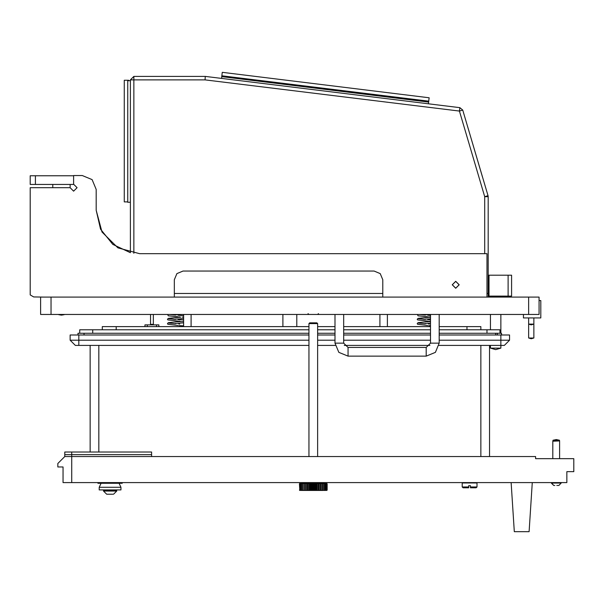 <?xml version="1.0" encoding="UTF-8"?>
<svg xmlns="http://www.w3.org/2000/svg" width="604" height="604" viewBox="0 0 604 604"><rect width="100%" height="100%" fill="white"/><g stroke="black" fill="none" stroke-linecap="round" stroke-linejoin="round"><path stroke-width="0.91" d="M501.486 334.971L501.486 333.234L497.334 333.234L497.334 334.971M439.206 333.234L497.334 333.234M308.946 345.397L75.357 345.397L70.147 340.188L308.946 340.188M439.206 340.188L509.542 340.188L504.332 345.397L439.002 345.397M79.698 333.234L79.698 329.761L308.946 329.761M439.206 329.761L499.991 329.761L499.991 333.234M77.961 334.971L77.961 333.234L308.946 333.234M501.486 333.234L501.728 334.971M70.147 340.188L70.147 334.971L308.946 334.971M439.206 334.971L509.542 334.971L509.542 340.188M186.334 482.596L141.177 482.596M120.943 487.285L99.237 487.285L99.237 489.889L120.943 489.889L120.943 487.285L119.079 483.291M122.25 482.596L122.25 483.291L97.931 483.291L97.931 482.596M558.255 485.465L558.692 485.465M551.309 482.596L553.709 485.465L551.309 483.064L561.207 483.064L561.207 482.596M556.812 485.465L557.651 485.465M554.268 485.465L554.819 485.465M559.455 440.218L556.261 439.523L553.068 440.218L559.455 440.218L559.644 440.958M552.788 458.632L552.788 441.26L559.644 440.935M112.095 494.231L109.316 494.231M106.704 494.231L112.865 494.231M103.488 491.075L116.693 491.075L116.693 490.41L103.488 490.41L103.488 491.075L106.651 494.231M468.727 485.722L470.463 485.722L470.463 486.937L476.979 486.937L476.979 482.943L462.211 482.943L462.211 486.937L468.727 486.937L468.727 485.722L470.463 485.722M476.979 486.937L476.111 487.805L470.463 487.805L470.463 486.937M468.727 486.937L468.727 487.805L463.079 487.805L462.211 486.937M51.038 297.115L40.619 297.115L40.619 314.48L51.038 314.48L51.038 297.115L539.062 297.115L539.062 314.48L51.038 314.48M102.272 329.761L102.272 326.636L116.172 326.636L116.172 329.761M466.99 329.761L466.99 326.636L480.882 326.636L480.882 329.761M153.333 324.325L150.555 324.325L153.333 324.325L153.333 314.669M144.998 326.636L144.998 324.899L158.89 324.899L158.89 326.636M165.141 314.48L150.555 314.48M455.182 314.48L440.595 314.48M486.96 293.469L488.175 293.469L486.96 293.469M130.411 202.287L130.396 80.717L127.784 80.717L127.784 202.287L130.396 202.287L130.396 79.849L133.884 76.376L205.284 76.376L459.863 107.633L459.44 111.076L462.77 110.094L488.04 195.726L484.702 196.708L488.175 196.708L488.183 297.115M490.433 345.397L490.433 348.108L500.859 348.108L500.859 334.971M533.853 324.122L533.853 338.013L528.643 338.013L528.643 324.122L533.853 324.122L533.853 317.953M467.73 126.893L482.468 176.866M54.164 175.734L68.758 175.734M68.758 314.48L54.164 314.48M308.946 323.57L309.701 322.815L316.873 322.815L317.628 323.57L308.946 323.57L308.946 456.549M326.855 483.812L326.319 483.464L326.855 483.812L326.855 490.063L326.319 490.41L326.855 490.063M326.22 483.812L325.586 483.464L326.22 483.812L326.22 490.063L325.586 490.41L326.22 490.063M324.016 483.812L323.223 483.464L324.016 483.812L324.016 490.063L323.223 490.41L324.016 490.063M327.119 490.063L327.119 483.812M318.837 483.812L317.961 483.464L318.98 483.464L318.98 490.41L317.961 490.41L318.837 490.063M314.624 483.812L313.801 483.464L314.903 483.464L314.903 490.41L313.801 490.41L314.624 490.063M320.339 490.063L320.83 490.41L319.894 490.41L320.339 490.063L320.339 483.812L319.894 483.464L320.83 483.464L320.339 483.812M322.121 490.063L322.498 490.41L321.66 490.41L322.121 490.063L322.121 483.812L321.66 483.464L322.498 483.464L322.121 483.812M316.292 490.063L316.987 490.41L315.915 490.41L315.915 483.464L316.987 483.464L316.292 483.812M302.883 483.812L302.634 483.464L303.351 483.464L302.883 483.812L302.883 490.063L303.351 490.41L302.634 490.41L302.883 490.063M301.577 483.812L302.038 483.464L301.577 483.812L301.577 490.063L302.038 490.41L301.577 490.063M299.841 483.812L300.256 483.464L299.841 483.812L299.841 490.063L300.256 490.41L299.841 490.063M300.362 490.063L300.996 490.41L300.362 490.063L300.362 483.812L300.996 483.464L300.362 483.812M303.351 490.41L304.922 490.41L304.076 490.41L304.076 483.464L304.922 483.464L303.351 483.464M308.199 483.812L307.602 483.464L308.621 483.464L308.199 483.812L308.199 490.063L308.621 490.41L307.602 490.41L308.199 490.063M309.807 490.063L310.667 490.41L309.595 490.41L309.595 483.464L310.667 483.464L309.807 483.812M311.951 490.063L312.774 490.41L311.679 490.41L311.679 483.464L312.774 483.464L311.951 483.812M305.82 490.063L306.689 490.41L305.745 490.41L305.745 483.464L306.689 483.464L305.82 483.812M299.456 483.812L299.841 483.464L299.456 483.812L299.841 490.41L299.456 490.063M325.118 490.41L325.586 490.41M325.118 483.464L325.586 483.464M486.96 297.115L486.96 253.695L139.615 253.695L117.908 247.874L102.016 231.989L96.195 210.275L100.566 229.256L112.789 244.416L130.411 252.706L130.411 79.849L133.884 79.849L133.884 253.318M133.884 76.376L133.884 79.849L205.073 79.849L205.284 76.376M426.175 347.481L426.175 356.164L435.386 352.351L439.206 343.14L430.516 343.14L426.175 347.481L348.025 347.481L343.684 343.14L343.684 314.48M426.175 356.164L348.025 356.164L348.025 347.481M348.025 356.164L338.814 352.351L335.001 343.14L343.684 343.14M427.738 321.124L417.56 319.924L417.236 319.274L418.013 318.361L425.926 317.523M427.738 325.465L417.56 324.265L417.236 323.616L418.013 322.702L425.926 321.864M177.999 321.124L167.814 319.924L167.489 319.274L168.267 318.361L176.187 317.523M177.999 325.465L167.814 324.265L167.489 323.616L168.267 322.702L176.187 321.864M427.738 316.783L418.028 315.817L417.356 314.48M177.999 316.783L168.29 315.817L167.61 314.48M96.195 189.437L96.195 210.275L96.195 189.437L92.125 179.607L82.303 175.545L73.62 175.545L73.62 184.228L77.093 187.701L73.62 191.174L70.147 187.701L30.2 187.701L30.2 294.933L33.673 296.942L44.092 297.115M382.755 297.115L382.755 279.743L380.218 273.604L374.072 271.06L183.035 271.06L176.897 273.604L174.352 279.743L174.352 297.115M455.703 281.396L459.085 284.786L455.703 288.168L452.313 284.786L455.703 281.396M459.176 284.786L455.703 288.259L452.23 284.786L455.703 281.305L459.176 284.786M418.534 318.701L425.39 319.388M418.534 323.042L425.39 323.729M168.788 318.701L175.643 319.388M168.788 323.042L175.643 323.729M318.497 313.612L317.628 314.48L318.399 314.027M308.078 313.612L308.946 314.48L308.183 314.027M71.71 482.596L566.854 482.596L566.854 471.656L573.8 471.656L573.8 458.632L535.589 458.632L535.589 456.549L71.71 456.549L71.71 482.596L63.027 482.596L63.027 466.968L57.818 466.968L57.818 463.494L64.764 456.549L71.71 456.549L64.764 456.549L64.764 452.034L151.596 452.034L151.596 456.549L71.71 456.549L71.71 454.638L151.596 454.638L64.764 454.638L71.71 454.638L71.71 452.034M429.882 345.397L344.318 345.397M335.197 345.397L317.628 345.397M317.628 340.188L335.001 340.188M343.684 340.188L430.516 340.188M317.628 334.971L335.001 334.971M343.684 334.971L430.516 334.971M317.628 333.234L335.001 333.234M343.684 333.234L430.516 333.234M317.628 329.761L335.001 329.761M343.684 329.761L430.516 329.761M90.117 452.034L90.117 345.397M489.565 345.397L489.565 456.549M511.15 482.596L514.314 531.663L529.081 531.663L532.245 482.596M558.813 485.465L561.207 483.064M553.068 440.218L552.788 441.26M559.644 458.632L559.644 441.26M113.529 494.231L116.693 491.075M539.062 314.48L539.062 313.612M466.99 326.636L439.206 326.636M430.516 326.636L343.684 326.636M335.001 326.636L317.628 326.636M308.946 326.636L116.172 326.636M296.791 326.636L296.791 314.48M282.899 326.636L282.899 314.48M156.496 324.899L156.496 326.636M147.308 324.899L147.308 326.636M183.639 325.767L182.151 325.767L183.639 325.767M382.755 293.469L174.352 293.469L382.755 293.469M459.863 107.633L462.77 110.094M488.04 195.726L488.175 196.708M221.774 76.648L428.629 102.046L429.157 97.742L222.302 72.337L221.774 76.648M128.66 80.717L128.66 80.279L124.311 80.279L124.311 201.849L127.784 201.849M221.562 78.369L221.879 75.787L428.734 101.185L428.417 103.767M511.626 296.073L508.153 296.073L508.153 275.228L511.626 275.228L511.626 296.073M488.183 296.073L489.044 296.073L489.044 275.228L489.044 296.073L508.153 296.073M488.175 275.228L508.153 275.228M523.434 314.48L523.434 317.953L540.799 317.953L540.799 300.588L539.062 300.588M490.524 348.108L495.65 349.671L500.769 348.108M528.643 324.122L528.643 317.953M501.728 297.115L501.728 296.073M506.937 297.115L506.937 296.073M52.775 184.416L52.775 187.701M70.147 184.416L70.147 187.701M35.41 175.734L73.62 175.734L73.62 184.416L30.2 184.416L30.2 175.734L35.41 175.734L35.41 184.416M317.628 323.57L317.628 456.549M326.741 490.063L326.741 483.812M326.032 490.063L326.032 483.812M323.691 490.063L323.691 483.812M326.824 483.464L326.824 490.41M318.376 490.063L318.376 483.812M314.133 490.063L314.133 483.812M320.762 483.812L320.762 490.063M323.223 483.464L322.498 483.464L322.498 490.41L323.223 490.41M316.775 483.812L316.775 490.063M302.566 490.063L302.566 483.812M301.313 490.063L301.313 483.812M299.72 490.063L299.72 483.812M300.55 483.812L300.55 490.063M304.454 483.812L304.454 490.063M307.746 490.063L307.746 483.812M310.29 483.812L310.29 490.063M312.449 483.812L312.449 490.063M306.243 483.812L306.243 490.063M299.75 490.41L299.75 483.464M323.94 490.41L324.544 490.41M320.83 490.41L321.66 490.41M318.98 490.41L319.894 490.41M316.987 490.41L317.961 490.41M314.903 490.41L315.915 490.41M312.774 490.41L313.801 490.41M310.667 490.41L311.679 490.41M308.621 490.41L309.595 490.41M306.689 490.41L307.602 490.41M304.922 490.41L305.745 490.41M302.038 490.41L302.634 490.41M300.996 490.41L301.456 490.41M325.005 490.063L325.005 483.812M325.262 483.812L325.262 490.063M300.996 483.464L301.456 483.464M302.038 483.464L302.634 483.464M304.922 483.464L305.745 483.464M306.689 483.464L307.602 483.464M308.621 483.464L309.595 483.464M310.667 483.464L311.679 483.464M312.774 483.464L313.801 483.464M314.903 483.464L315.915 483.464M316.987 483.464L317.961 483.464M318.98 483.464L319.894 483.464M320.83 483.464L321.66 483.464M323.94 483.464L324.544 483.464M313.287 483.464L313.287 490.41M305.632 483.464L305.632 490.41M311.249 483.464L311.249 490.41M307.376 483.464L307.376 490.41M309.263 483.464L309.263 490.41M320.943 483.464L320.943 490.41M317.311 483.464L317.311 490.41M315.326 483.464L315.326 490.41M319.199 483.464L319.199 490.41M495.65 334.971L495.65 333.234M78.83 334.971L78.83 345.397M84.039 333.234L84.039 334.971M92.722 329.761L92.722 333.234M486.96 333.234L486.96 329.761M480.882 456.549L480.882 345.397M98.799 345.397L98.799 452.034M528.643 314.48L528.643 297.115M484.702 253.695L484.702 196.708L459.44 111.076L205.073 79.849M101.095 483.291L99.237 487.285M113.65 490.41L115.364 489.889M106.53 490.41L104.817 489.889M318.331 314.125L317.923 314.427M424.982 314.812L428.817 314.533M424.982 319.154L428.817 318.874M429.618 318.814L430.516 318.753M430.516 315.416L427.738 315.22M426.658 317.47L430.433 317.198M424.982 323.495L428.817 323.216M429.618 323.163L430.516 323.095M430.516 319.758L427.738 319.561M426.658 321.811L430.516 321.532M429.452 324.023L428.508 323.955M419.251 314.48L425.39 315.046M428.606 316.843L429.844 316.934L428.606 316.843M428.606 321.185L429.844 321.275L428.606 321.185M428.697 325.533L430.516 325.669M150.555 314.669L150.555 324.325M379.893 314.48L379.893 326.636M387.36 314.48L387.36 326.636M175.236 314.812L179.078 314.533M175.236 319.154L179.078 318.874M179.871 318.814L183.639 318.527M183.639 315.643L177.999 315.22M176.912 317.47L180.687 317.198M175.236 323.495L179.078 323.216M179.871 323.163L183.639 322.868M183.639 319.984L177.999 319.561M176.912 321.811L183.639 321.554M179.705 324.023L178.761 323.955M169.513 314.48L175.643 315.046M178.859 316.843L180.098 316.934L178.859 316.843M182.151 317.085L183.639 317.213M178.859 321.185L180.098 321.275L178.859 321.185M178.95 325.533L182.166 325.767M177.131 314.676L175.892 314.76M173.839 314.918L175.303 315.024M180.354 317.221L178.988 317.319M177.131 319.018L175.892 319.108M173.839 319.259L175.303 319.365M180.354 321.562L178.988 321.66M177.131 323.359L175.892 323.45M173.839 323.601L175.303 323.706M426.877 314.676L425.639 314.76M423.585 314.918L425.05 315.024M430.093 317.221L428.734 317.319M426.877 319.018L425.639 319.108M423.585 319.259L425.05 319.365M430.093 321.562L428.734 321.66M426.877 323.359L425.639 323.45M423.585 323.601L425.05 323.706M183.639 314.48L183.639 326.636M191.106 314.48L191.106 326.636M308.244 314.125L308.659 314.427M430.516 343.14L430.516 314.48M335.001 343.14L335.001 314.48M439.206 343.14L439.206 314.48M500.859 333.234L500.859 314.48M490.433 329.761L490.433 314.48M528.734 324.122L531.248 324.899L533.77 324.122M528.734 338.013L531.248 338.799L533.77 338.013M58.724 314.669L61.465 315.175L64.198 314.669M323.276 482.596L324.144 483.464M303.306 482.596L302.438 483.464L303.306 482.596"/></g></svg>
